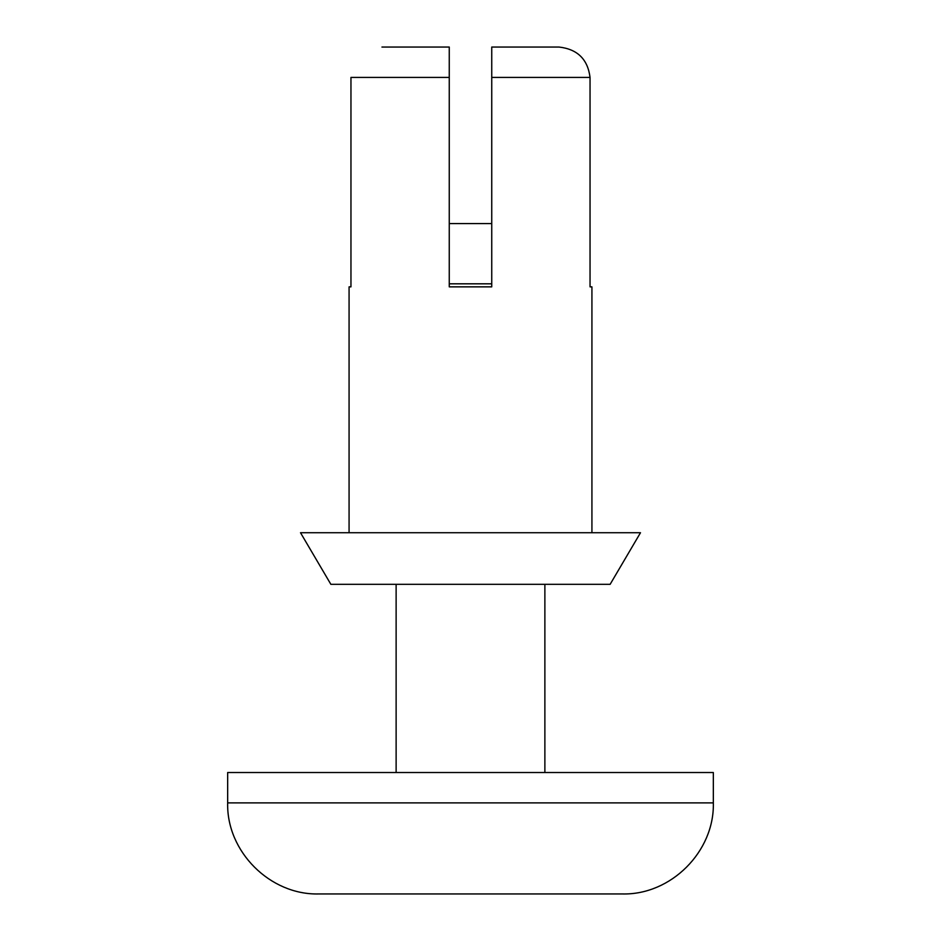 <?xml version="1.0" encoding="UTF-8"?>
<svg xmlns="http://www.w3.org/2000/svg" width="941" height="941" viewBox="0 0 941 941"><rect width="100%" height="100%" fill="white"/><g stroke="black" fill="none" stroke-linecap="round" stroke-linejoin="round"><path stroke-width="1.41" d="M491.743 47.05L491.743 77.409L491.743 47.05L559.048 47.05C577.433 49.144 587.76 59.259 590.042 77.409L590.042 286.852L591.924 286.852L591.924 532.724M349.076 532.724L349.076 286.852L350.958 286.852L350.958 77.409L449.257 77.409L449.257 47.05L381.952 47.05L449.257 47.05L449.257 286.852L491.743 286.852L491.743 77.409L590.042 77.409M330.867 584.326L610.133 584.326L640.492 532.724L300.508 532.724L330.867 584.326M227.663 802.885C226.405 851.534 270.055 895.197 318.728 893.95L622.272 893.95C670.933 895.209 714.595 851.546 713.337 802.885L713.337 772.526L227.663 772.526L227.663 802.885L713.337 802.885M544.874 772.526L544.874 584.326M449.257 223.582L491.743 223.582M449.257 283.817L491.743 283.817M396.126 772.526L396.126 584.326"/></g></svg>

